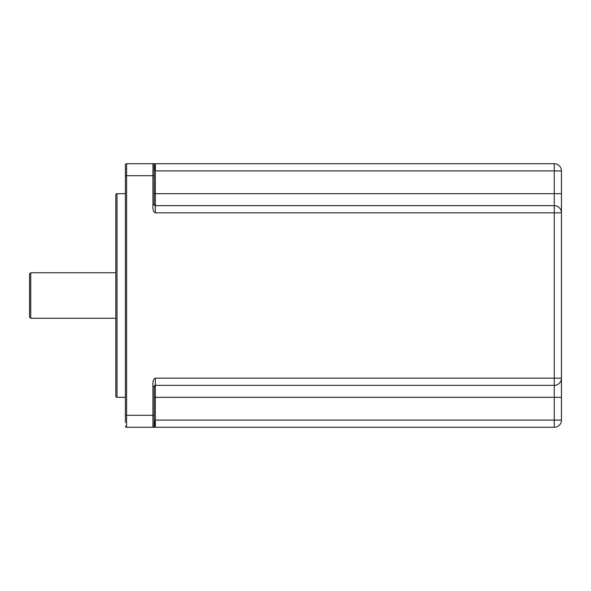 <?xml version="1.0" encoding="UTF-8"?>
<svg xmlns="http://www.w3.org/2000/svg" width="591" height="591" viewBox="0 0 591 591"><rect width="100%" height="100%" fill="white"/><g stroke="black" fill="none" stroke-linecap="round" stroke-linejoin="round"><path stroke-width="0.89" d="M125.388 422.484L125.388 164.919A1.197 1.197 0 0 1 126.585 163.722L155.337 163.722L152.943 163.722L152.943 175.704L126.585 175.704L126.585 163.722M561.45 170.91A7.188 7.188 0 0 0 554.262 163.722L554.262 170.91L561.45 170.91L561.45 378.159L155.337 378.159C153.379 378.949 152.581 381.742 152.943 386.544L154.14 386.544L154.14 406.312M154.14 184.688L154.14 204.456L154.14 194.513L154.14 204.456L152.943 204.456C152.604 209.369 153.401 212.169 155.337 212.841L554.262 212.841L554.262 385.347L155.337 385.347A1.197 1.197 0 0 0 155.278 385.347L155.278 385.347A1.197 1.197 0 0 1 155.337 385.347L155.337 378.159M152.943 163.722A1.197 1.197 0 0 1 154.14 164.919A1.197 1.197 -90 0 0 153.985 164.328A1.197 1.197 0 0 1 154.14 164.919C154.554 164.49 155.145 171.464 155.337 170.91L155.337 193.671L554.262 193.671L554.262 212.841L561.45 212.841A7.188 7.188 0 0 0 554.262 205.653L155.337 205.653L155.337 193.671L154.14 193.671L154.14 164.919L154.14 175.704L154.14 172.949L154.14 175.704L152.943 175.704L152.943 204.456M152.943 386.544L152.943 415.296L154.14 415.296L154.14 426.081L154.14 397.329L554.262 397.329L554.262 427.278L152.899 427.278M561.45 397.329L554.262 397.329L554.262 385.347A7.188 7.188 0 0 0 561.45 378.159L561.45 420.09L155.337 420.09C155.145 419.514 154.547 426.554 154.14 426.081A1.197 1.197 0 0 1 153.978 426.68A1.197 1.197 0 0 0 154.14 426.081A1.197 1.197 -90 0 1 152.943 427.278L126.585 427.278A1.197 1.197 0 0 1 125.388 426.081A1.197 1.197 0 0 0 126.585 427.278L126.585 175.704L125.388 175.704M554.262 163.722L155.337 163.722L155.337 170.91L554.262 170.91L554.262 193.671L561.45 193.671M155.337 212.841L155.337 205.653A1.197 1.197 0 0 1 155.278 205.653A1.197 1.197 0 0 0 155.337 205.653L154.14 204.456M155.226 205.646A1.197 1.197 0 0 1 155.174 205.638A1.197 1.197 0 0 0 155.226 205.646A1.197 1.197 0 0 1 154.192 204.804A1.197 1.197 0 0 0 155.174 205.638L155.16 205.638A1.197 1.197 0 0 1 154.192 204.804M561.45 420.09A7.188 7.188 0 0 1 554.262 427.278M153.66 427.278L153.18 427.278M125.388 415.296L152.943 415.296L152.943 427.278A1.197 1.197 0 0 0 154.14 426.081A1.197 1.197 0 0 1 152.943 427.278L152.906 427.278M152.943 427.278L155.337 427.278L155.337 385.347A1.197 1.197 0 0 0 155.278 385.347A1.197 1.197 0 0 1 155.337 385.347L154.14 386.544M154.192 386.196A1.197 1.197 0 0 1 155.167 385.362A1.197 1.197 0 0 0 154.192 386.196A1.197 1.197 0 0 1 155.226 385.354A1.197 1.197 0 0 0 155.174 385.362A1.197 1.197 0 0 1 155.226 385.354L155.197 385.354A1.197 1.197 0 0 0 154.192 386.196L154.244 386.056M125.388 193.671L117.003 193.671A1.197 1.197 0 0 0 115.806 194.867L115.806 396.133A1.197 1.197 0 0 0 117.003 397.329L117.003 193.671M125.388 397.329L117.003 397.329M115.806 272.739L30.747 272.739L30.747 318.261L115.806 318.261M30.747 318.261L29.55 317.064L29.55 273.936L30.747 272.739M154.14 164.919A1.197 1.197 -90 0 0 153.985 164.328L154 164.357M154.14 426.081A1.197 1.197 0 0 1 153.978 426.68L153.933 426.746M154.753 166.234L154.857 166.98M154.702 166.027L154.62 165.65M154.207 426.539L154.857 424.02L154.207 426.532"/></g></svg>
